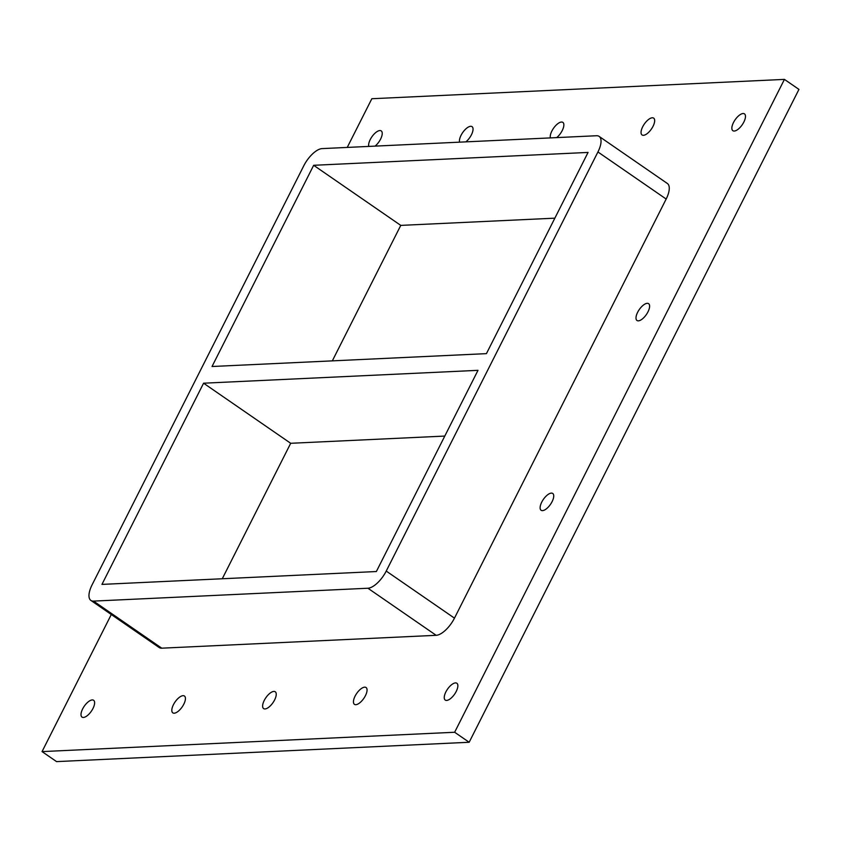 <?xml version="1.0" encoding="UTF-8"?>
<svg xmlns="http://www.w3.org/2000/svg" width="841" height="841" viewBox="0 0 841 841"><rect width="100%" height="100%" fill="white"/><g stroke="black" fill="none" stroke-linecap="round" stroke-linejoin="round"><path stroke-width="1.26" d="M551.349 493.11A10.229 4.342 124.6 0 1 552.737 493.457A10.229 4.342 124.6 0 1 550.498 504.337A10.229 4.342 124.6 0 1 541.12 510.287A10.229 4.342 124.6 0 1 542.498 500.752A10.229 4.342 124.6 0 1 551.349 493.11M647.223 303.317A10.229 4.342 124.6 0 1 648.6 303.664A10.229 4.342 124.6 0 1 646.372 314.545A10.229 4.342 124.6 0 1 636.994 320.495A10.229 4.342 124.6 0 1 638.372 310.96A10.229 4.342 124.6 0 1 647.223 303.317M652.29 117.782A10.229 4.342 124.6 0 1 653.667 118.129A10.229 4.342 124.6 0 1 651.428 129.009A10.229 4.342 124.6 0 1 642.051 134.959A10.229 4.342 124.6 0 1 643.428 125.425A10.229 4.342 124.6 0 1 652.29 117.782M550.382 137.903A10.229 4.342 124.6 0 1 553.567 128.21A10.229 4.342 124.6 0 1 561.473 122.04A10.229 4.342 124.6 0 1 562.86 122.387A10.229 4.342 124.6 0 1 562.913 129.062A10.229 4.342 124.6 0 1 556.7 137.598M459.564 142.161A10.229 4.342 124.6 0 1 462.76 132.468A10.229 4.342 124.6 0 1 470.666 126.297A10.229 4.342 124.6 0 1 472.043 126.644A10.229 4.342 124.6 0 1 472.095 133.32A10.229 4.342 124.6 0 1 465.882 141.856M183.054 695.675A10.229 4.342 124.6 0 1 184.431 696.022A10.229 4.342 124.6 0 1 182.192 706.903A10.229 4.342 124.6 0 1 172.815 712.853A10.229 4.342 124.6 0 1 174.192 703.318A10.229 4.342 124.6 0 1 183.054 695.675M273.861 691.418A10.229 4.342 124.6 0 1 275.238 691.765A10.229 4.342 124.6 0 1 272.999 702.645A10.229 4.342 124.6 0 1 263.622 708.595A10.229 4.342 124.6 0 1 264.999 699.06A10.229 4.342 124.6 0 1 273.861 691.418M364.668 687.16A10.229 4.342 124.6 0 1 366.056 687.507A10.229 4.342 124.6 0 1 363.817 698.387A10.229 4.342 124.6 0 1 354.439 704.337A10.229 4.342 124.6 0 1 355.817 694.803A10.229 4.342 124.6 0 1 364.668 687.16M92.237 699.933A10.229 4.342 124.6 0 1 93.624 700.28A10.229 4.342 124.6 0 1 91.385 711.16A10.229 4.342 124.6 0 1 82.008 717.11A10.229 4.342 124.6 0 1 83.385 707.575A10.229 4.342 124.6 0 1 92.237 699.933M368.757 146.418A10.229 4.342 124.6 0 1 371.943 136.726A10.229 4.342 124.6 0 1 379.859 130.555A10.229 4.342 124.6 0 1 381.236 130.902A10.229 4.342 124.6 0 1 381.288 137.577A10.229 4.342 124.6 0 1 375.075 146.113M743.097 113.524A10.229 4.342 124.6 0 1 744.474 113.871A10.229 4.342 124.6 0 1 742.235 124.752A10.229 4.342 124.6 0 1 732.858 130.702A10.229 4.342 124.6 0 1 734.235 121.167A10.229 4.342 124.6 0 1 743.097 113.524M455.486 682.903A10.229 4.342 124.6 0 1 456.863 683.249A10.229 4.342 124.6 0 1 454.624 694.13A10.229 4.342 124.6 0 1 445.246 700.08A10.229 4.342 124.6 0 1 446.624 690.545A10.229 4.342 124.6 0 1 455.486 682.903M784.432 79.39L798.95 89.398L469.162 742.267L56.568 761.61L42.05 751.602L454.645 732.259L784.432 79.39L371.838 98.733L347.238 147.427M469.162 742.267L454.645 732.259M111.296 614.508L42.05 751.602M666.167 199.044A19.48 8.263 -55.4 0 0 667.355 183.475L599.128 136.4A19.48 8.263 124.6 0 1 597.93 151.969L666.167 199.044L454.466 618.146L386.229 571.071L597.93 151.969M161.756 648.18L93.519 601.105A19.48 8.263 124.6 0 1 90.891 600.432L159.128 647.507A19.48 8.263 -55.4 0 0 161.756 648.18L436.153 635.312A19.48 8.263 -55.4 0 0 454.466 618.146M90.891 600.432A19.48 8.263 124.6 0 1 92.079 584.863L303.79 165.761A19.48 8.263 124.6 0 1 322.092 148.605L596.5 135.737A19.48 8.263 124.6 0 1 599.128 136.4M554.86 218.166L400.768 225.388L332.332 360.863M444.794 436.069L290.692 443.291L222.266 578.766M386.229 571.071A19.48 8.263 124.6 0 1 367.927 588.237L436.153 635.312M486.424 353.64L212.027 366.508L313.661 165.299L588.059 152.431L486.424 353.64M313.661 165.299L400.768 225.388M376.358 571.533L101.95 584.4L203.585 383.202L477.993 370.334L376.358 571.533M203.585 383.202L290.692 443.291M93.519 601.105L367.927 588.237"/></g></svg>
